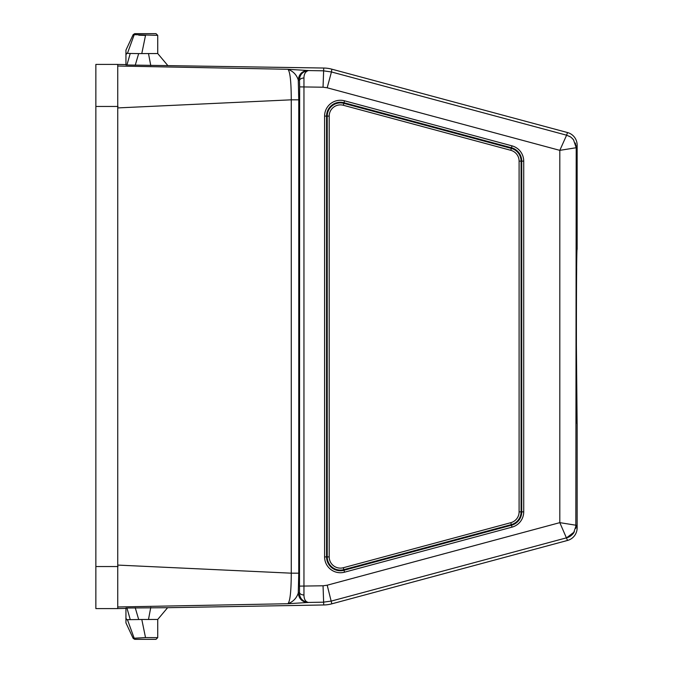<?xml version="1.0" encoding="UTF-8"?>
<svg xmlns="http://www.w3.org/2000/svg" width="673" height="673" viewBox="0 0 673 673"><rect width="100%" height="100%" fill="white"/><g stroke="black" fill="none" stroke-linecap="round" stroke-linejoin="round"><path stroke-width="1.01" d="M570.199 136.787L566.599 135.197L567.524 132.556A12.997 12.989 109.4 0 1 577.14 145.107L577.14 249.363C576.155 244.021 576.155 428.979 577.14 423.637L577.14 527.893A12.997 12.989 70.6 0 1 567.524 540.444L559.81 522.643L576.206 525.268L573.531 533.167C571.411 535.733 569.106 537.273 566.599 537.803L574.414 531.847M576.668 268.308L576.601 274.862M576.382 329.879L576.382 336.5M576.382 343.272L577.114 423.595M125.944 622.878L125.944 619.707L125.944 622.878L133.161 638.366L134.718 639.35L156.018 639.35L157.726 637.642L157.726 619.463L167.611 607.694L323.73 604.968A33.49 33.49 -8 0 0 331.839 603.824L567.524 540.444M117.741 597.717L117.741 75.283M125.944 608.417L117.741 608.56M141.801 619.488L125.935 619.707L125.944 608.022L167.611 607.694L157.726 619.463L141.801 619.488L145.519 637.592L133.161 638.366M307.973 602.571C302.143 602.032 298.913 598.844 298.274 593.006L299.493 592.619C299.544 598.221 302.505 601.494 308.369 602.444L287.876 603.723L117.741 606.979M157.726 637.642L145.519 637.592M127.424 619.631L134.188 638.223L145.41 637.592M126.751 619.665L125.944 618.167M130.234 619.53L126.919 607.98M117.741 70.657L117.741 602.343M117.741 66.021L287.876 69.277L308.369 70.556C305.441 71.565 303.977 74.03 303.96 77.967L303.96 595.033C304.011 599.29 305.475 601.763 308.369 602.444L323.334 602.184L331.453 601.039L566.599 537.803M156.018 33.65L134.718 33.65L133.161 34.634L134.718 33.65L156.018 33.65L157.726 35.358L133.161 34.634L125.944 50.122L125.944 64.978L323.73 68.032A33.49 33.49 -172 0 1 331.839 69.176L331.453 71.961L323.334 70.816L308.369 70.556C302.514 71.506 299.561 74.779 299.493 80.381C299.922 78.993 301.411 78.186 303.96 77.967M117.741 64.44L125.944 64.583M126.919 65.02L130.234 53.47L125.935 53.302L125.944 50.122M125.944 54.841L126.751 53.344M138.655 53.588L130.234 53.47M157.726 35.358L157.726 53.537L138.663 53.596L135.231 65.247M575.836 528.364L576.214 147.909M577.14 145.107L576.214 147.732L575.314 143.013M573.783 140.177L572.445 138.588M567.524 132.556L331.839 69.176M566.599 135.197C570.023 136.829 569.938 135.811 573.531 139.833L576.206 147.732L559.81 150.357L566.599 135.197L331.453 71.961L327.187 87.793L323.048 87.212L299.662 86.884L299.493 80.381L298.274 79.994C298.913 74.156 302.143 70.968 307.973 70.429M118.137 565.101L291.266 573.177C291.207 591.365 290.08 601.553 287.876 603.723C293.075 601.822 296.541 598.255 298.274 593.006L298.762 573.177L291.266 573.177L291.266 99.823L298.762 99.823L298.274 79.994C296.583 74.762 293.117 71.195 287.876 69.277C290.08 71.447 291.207 81.635 291.266 99.823L118.137 107.899M299.662 86.884L299.493 592.619C299.922 594.007 301.411 594.814 303.96 595.033M138.798 35.198L145.41 35.408M95.86 106.46L95.86 608.585L117.741 608.585L117.741 64.415L95.86 64.415L95.86 106.46L118.044 106.46M576.214 525.268L577.14 527.893M299.662 586.116L323.048 585.788L327.187 585.207L331.839 603.824M118.044 566.54L95.86 566.54M323.73 604.968L323.048 585.788M148.489 619.48L150.769 607.425M138.663 619.421L135.231 607.753M323.048 87.212L323.73 68.032M145.519 35.408L141.801 53.52M134.188 34.777L127.424 53.369M157.726 53.537L167.611 65.306L157.726 53.537M327.187 585.207L559.81 522.643L559.81 150.357L327.187 87.793M512.002 145.856A15.824 15.824 0 0 1 523.72 161.133L523.72 511.867A15.824 15.824 0 0 1 512.002 527.144L344.517 572.193A15.824 15.824 0 0 1 324.588 556.908L324.588 116.093A15.824 15.824 0 0 1 344.517 100.807L512.002 145.856L511.488 147.766L343.996 102.725L344.517 100.807M298.762 573.177L298.762 99.823M324.588 116.093L326.565 116.093A13.839 13.839 0 0 1 343.996 102.725L343.827 103.356L511.32 148.397L511.488 147.766A13.839 13.839 0 0 1 521.735 161.133L521.735 511.867L521.087 511.867L521.087 161.133L523.72 161.133M344.517 572.193L343.996 570.275A13.839 13.839 0 0 1 326.565 556.908L326.565 116.093L327.213 116.093L327.213 556.908L324.588 556.908M523.72 511.867L521.735 511.867A13.839 13.839 0 0 1 511.488 525.234L511.32 524.604L343.827 569.644L343.996 570.275L511.488 525.234L512.002 527.144M511.32 524.604A13.191 13.191 0 0 0 521.087 511.867L519.102 511.867A11.205 11.205 0 0 1 510.807 522.694L511.32 524.604M519.102 511.867L519.102 161.133L521.087 161.133A13.191 13.191 0 0 0 511.32 148.397L510.807 150.306L343.314 105.266A11.205 11.205 0 0 0 329.198 116.093L329.198 556.908L327.213 556.908A13.191 13.191 0 0 0 343.827 569.644L343.314 567.734L510.807 522.694M343.314 105.266L343.827 103.356A13.191 13.191 0 0 0 327.213 116.093L329.198 116.093M329.198 556.908A11.205 11.205 0 0 0 343.314 567.734M519.102 161.133A11.205 11.205 0 0 0 510.807 150.306M150.769 65.575L148.489 53.52M134.953 639.35L135.458 639.35M138.688 639.35L140.556 639.35M142.272 639.35L140.615 639.35M142.575 639.35L143.946 639.35M145.528 639.35L145.957 639.35M150.071 639.35L154.243 639.35M155.379 639.35L156.018 639.35"/></g></svg>
